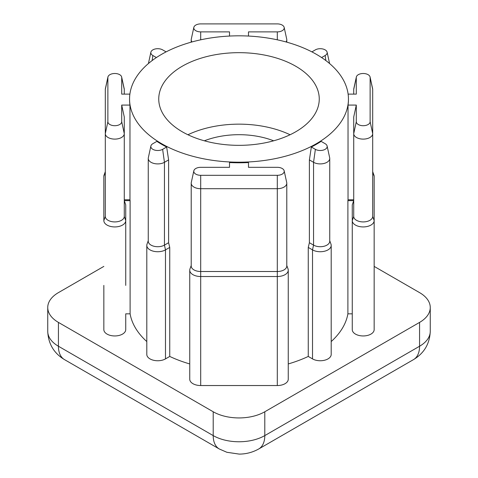 <?xml version="1.0" encoding="UTF-8"?>
<svg xmlns="http://www.w3.org/2000/svg" width="478" height="478" viewBox="0 0 478 478"><rect width="100%" height="100%" fill="white"/><g stroke="black" fill="none" stroke-linecap="round" stroke-linejoin="round"><path stroke-width="0.72" d="M187.926 134.748A80.256 46.336 180 0 1 290.074 134.748M295.751 66.239A80.256 46.336 0 0 0 208.289 56.195A80.256 46.336 0 0 0 158.744 99.006A80.256 46.336 0 0 0 182.249 131.773A80.256 46.336 0 0 0 269.712 141.817A80.256 46.336 0 0 0 319.256 99.006A80.256 46.336 0 0 0 295.751 66.239M204.345 140.801A62.02 35.808 180 0 1 273.655 140.801M282.193 168.495A6.913 3.991 0 0 0 277.306 167.324L248.482 167.324L248.482 162.55A109.444 63.186 0 0 1 229.518 162.55L229.518 167.324L200.694 167.324A6.913 3.991 0 0 0 193.835 170.819A6.913 3.991 0 0 0 200.694 175.306L277.306 175.306A6.913 3.991 0 0 0 284.165 170.819A6.913 3.991 0 0 0 282.193 168.495M129.885 94.124L121.705 94.124L121.705 77.49A6.913 3.991 0 0 0 121.651 76.988A6.913 3.991 0 0 0 119.679 74.664A6.913 3.991 0 0 0 112.551 73.714A6.913 3.991 0 0 0 107.932 76.988A6.913 3.991 0 0 0 107.879 77.49L107.879 121.717A6.913 3.991 0 0 0 114.792 125.708A6.913 3.991 0 0 0 121.705 121.717L121.705 105.076L129.968 105.076A109.444 63.186 0 0 1 129.556 99.603L129.556 99.006A109.444 63.186 0 0 0 161.612 143.687A109.444 63.186 0 0 0 280.885 157.381A109.444 63.186 0 0 0 348.444 99.006A109.444 63.186 0 0 0 316.388 54.325A109.444 63.186 0 0 0 197.115 40.63A109.444 63.186 0 0 0 129.556 99.006M121.705 105.076L124.274 116.991L124.274 133.631A9.482 5.479 180 0 1 114.792 139.11A9.482 5.479 180 0 1 105.303 133.631L105.303 89.404A9.482 5.479 180 0 1 105.381 88.717L107.932 76.988M321.604 57.557L325.148 55.508A6.913 3.991 0 0 0 327.113 52.192A6.913 3.991 0 0 0 325.148 49.867A6.913 3.991 0 0 0 315.372 49.867L311.895 51.875M248.482 36.059L248.482 31.883L277.306 31.883A6.913 3.991 0 0 0 284.165 27.395A6.913 3.991 0 0 0 282.193 25.071A6.913 3.991 0 0 0 277.306 23.9L200.694 23.9A6.913 3.991 0 0 0 193.835 27.395A6.913 3.991 0 0 0 200.694 31.883L229.518 31.883L229.518 36.059M124.274 199.798L129.968 199.798A109.444 63.186 0 0 0 130.106 200.641L124.274 200.641L125.732 204.811L125.732 220.609A10.946 6.322 180 0 1 114.792 226.931A10.946 6.322 180 0 1 103.846 220.609L103.846 176.382L105.303 172.211L105.303 133.631L105.303 216.438A9.482 5.479 0 0 0 114.792 221.917A9.482 5.479 0 0 0 124.274 216.438L124.274 133.631L121.705 121.717M103.846 176.382A10.946 6.322 180 0 1 104.073 175.103L105.303 171.65M103.846 285.402L103.846 329.629A10.946 6.322 0 0 0 114.792 335.95A10.946 6.322 0 0 0 125.732 329.629L125.732 313.831L130.106 313.831L130.106 200.641M331.2 341.555A109.444 63.186 0 0 0 347.894 313.831L347.894 200.641A109.444 63.186 0 0 0 348.032 199.798L348.032 105.076L356.295 105.076L356.295 121.717A6.913 3.991 0 0 0 363.208 125.708A6.913 3.991 0 0 0 370.121 121.717L370.121 77.49A6.913 3.991 0 0 0 370.068 76.988A6.913 3.991 0 0 0 368.096 74.664A6.913 3.991 0 0 0 360.968 73.714A6.913 3.991 0 0 0 356.349 76.988A6.913 3.991 0 0 0 356.295 77.49L356.295 94.124L348.115 94.124M353.726 94.124L353.726 89.404A9.482 5.479 180 0 1 353.798 88.717L356.349 76.988M370.068 76.988L372.619 88.717A9.482 5.479 180 0 1 372.697 89.404L372.697 133.631A9.482 5.479 180 0 1 363.208 139.11A9.482 5.479 180 0 1 353.726 133.631L353.726 172.211M372.697 171.65L373.927 175.103A10.946 6.322 180 0 1 374.155 176.382L374.155 220.609A10.946 6.322 180 0 1 363.208 226.931A10.946 6.322 180 0 1 352.268 220.609L352.268 285.402M150.887 146.017A6.913 3.991 0 0 1 152.852 143.693L156.88 141.369A109.444 63.186 0 0 0 161.612 144.284A109.444 63.186 0 0 0 166.655 147.015L168.609 159.903L164.45 162.305A9.482 5.479 180 0 1 154.113 163.488A9.482 5.479 180 0 1 148.258 158.433A9.482 5.479 180 0 1 148.329 157.746L150.887 146.017A6.913 3.991 0 0 0 154.705 150.098A6.913 3.991 0 0 0 162.628 149.339L166.655 147.015M148.258 158.433L148.258 241.241A9.482 5.479 0 0 0 154.113 246.295A9.482 5.479 0 0 0 164.45 245.112L168.609 242.71L168.609 159.903M168.609 242.71L169.738 247.419L165.484 249.875A10.946 6.322 180 0 1 153.552 251.249A10.946 6.322 180 0 1 146.8 245.411A10.946 6.322 180 0 1 147.027 244.133L148.258 240.679M146.8 245.411L146.8 354.431A10.946 6.322 0 0 0 153.552 360.269A10.946 6.322 0 0 0 165.484 358.894L169.738 356.439L169.738 247.419M169.738 356.439A109.444 63.186 0 0 0 189.748 363.943M288.252 363.943A109.444 63.186 0 0 0 308.262 356.439L312.516 358.894A10.946 6.322 0 0 0 324.448 360.269A10.946 6.322 0 0 0 331.2 354.431L331.2 245.411A10.946 6.322 180 0 1 324.448 251.249A10.946 6.322 180 0 1 312.516 249.875L308.262 247.419L308.262 356.439M308.262 247.419L309.391 242.71L309.391 159.903L311.345 147.015A109.444 63.186 0 0 0 321.12 141.369L325.148 143.693A6.913 3.991 0 0 1 327.113 146.017L329.671 157.746A9.482 5.479 180 0 1 329.742 158.433A9.482 5.479 180 0 1 323.887 163.488A9.482 5.479 180 0 1 313.55 162.305L309.391 159.903M348.032 105.076A109.444 63.186 0 0 0 348.444 99.603L348.444 99.006M129.968 199.798L129.968 105.076M130.106 313.831A109.444 63.186 0 0 0 146.8 341.555M103.846 266.401L58.43 292.62A36.483 21.062 0 0 0 47.74 307.515A36.483 21.062 0 0 0 58.43 322.405L213.206 411.767A36.483 21.062 0 0 0 264.794 411.767L419.57 322.405A36.483 21.062 0 0 0 430.26 307.515A36.483 21.062 0 0 0 419.57 292.62L374.155 266.401M347.894 313.831L352.268 313.831L352.268 329.629A10.946 6.322 0 0 0 363.208 335.95A10.946 6.322 0 0 0 374.155 329.629L374.155 220.609L372.697 216.438L372.697 133.631L370.121 121.717M189.748 270.207L189.748 379.227A10.946 6.322 0 0 0 200.694 385.543L277.306 385.543A10.946 6.322 0 0 0 288.252 379.227L288.252 270.207A10.946 6.322 180 0 1 277.306 276.523L200.694 276.523A10.946 6.322 180 0 1 189.748 270.207A10.946 6.322 180 0 1 189.975 268.929L191.212 265.475M347.894 200.641L353.726 200.641L352.268 204.811L352.268 313.831M353.726 199.798L348.032 199.798M356.295 105.076L353.726 116.991L353.726 216.438L352.268 220.609L352.268 329.629M329.742 240.679L330.973 244.133A10.946 6.322 180 0 1 331.2 245.411M311.345 147.015L315.372 149.339A6.913 3.991 0 0 0 323.295 150.098A6.913 3.991 0 0 0 327.113 146.017M315.372 149.339L313.55 162.305L313.55 245.112L309.391 242.71M312.516 358.894L312.516 249.875L313.55 245.112A9.482 5.479 0 0 0 323.887 246.295A9.482 5.479 0 0 0 329.742 241.241L329.742 158.433M353.726 216.438A9.482 5.479 0 0 0 363.208 221.917A9.482 5.479 0 0 0 372.697 216.438M125.732 329.629L125.732 313.831M124.274 216.438L125.732 220.609L125.732 285.402M286.788 265.475L288.025 268.929A10.946 6.322 180 0 1 288.252 270.207M191.971 41.95A9.482 5.479 180 0 1 191.212 39.805A9.482 5.479 180 0 1 191.284 39.124L193.835 27.395M284.165 27.395L286.716 39.124A9.482 5.479 180 0 1 286.788 39.805A9.482 5.479 180 0 1 286.029 41.95M166.105 51.875L162.628 49.867A6.913 3.991 0 0 0 155.499 48.911A6.913 3.991 0 0 0 150.887 52.192A6.913 3.991 0 0 0 152.852 55.508L156.396 57.557M121.651 76.988L124.202 88.717A9.482 5.479 180 0 1 124.274 89.404L124.274 94.124M229.518 162.55L229.518 167.324M248.482 167.324L248.482 162.55M284.165 170.819L286.716 182.548A9.482 5.479 180 0 1 286.788 183.229A9.482 5.479 180 0 1 277.306 188.702L200.694 188.702A9.482 5.479 180 0 1 191.212 183.229A9.482 5.479 180 0 1 191.284 182.548L193.835 170.819M191.212 183.229L191.212 266.037A9.482 5.479 0 0 0 200.694 271.51L277.306 271.51A9.482 5.479 0 0 0 286.788 266.037L286.788 183.229M105.303 89.404L107.879 77.49M353.726 89.404L356.295 77.49M58.43 322.405L58.43 346.239L213.206 435.595L213.206 411.767M264.794 411.767L264.794 435.595L419.57 346.239L419.57 322.405M219.247 448.956A29.182 16.849 120 0 1 213.206 435.595A36.483 21.062 0 0 0 264.794 435.595A29.182 16.849 60 0 1 258.753 448.956C252.677 452.361 246.164 454.076 239.197 454.1L226.865 452.278L219.247 448.956L64.47 359.599C53.859 353.206 48.278 343.79 47.74 331.344A36.483 21.062 0 0 0 58.43 346.239A29.182 16.849 120 0 0 64.47 359.599M419.57 346.239A36.483 21.062 0 0 0 430.26 331.344C429.722 343.79 424.141 353.206 413.53 359.599A29.182 16.849 -120 0 0 419.57 346.239M374.155 176.382L372.697 172.211M372.697 89.404L370.121 77.49M353.726 133.631L356.295 121.717M277.306 175.306L277.306 385.543M200.694 175.306L200.694 385.543M162.628 149.339L164.45 162.305L164.45 245.112L165.484 249.875L165.484 358.894M103.846 220.609L105.303 216.438M200.694 39.817L200.694 31.883M277.306 39.817L277.306 31.883M325.853 60.563L325.148 55.508M105.303 133.631L107.879 121.717M124.274 89.404L121.705 77.49M152.147 60.563L152.852 55.508M47.74 307.515L47.74 331.344M430.26 307.515L430.26 331.344M413.53 359.599L258.753 448.956M191.212 39.805L191.212 42.166M286.788 39.805L286.788 42.166M327.113 52.192L329.587 63.55M150.887 52.192L148.413 63.55"/></g></svg>
